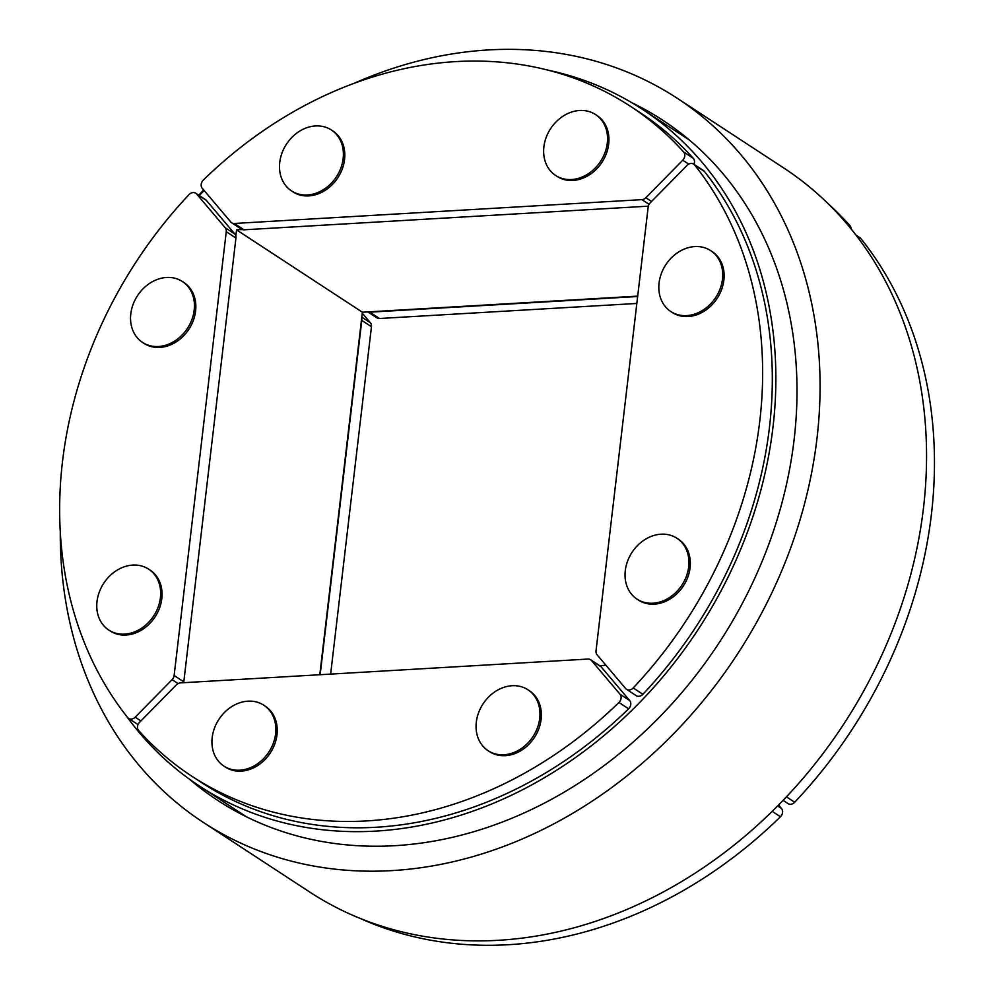 <?xml version="1.0" encoding="UTF-8"?>
<svg xmlns="http://www.w3.org/2000/svg" width="994" height="994" viewBox="0 0 994 994"><rect width="100%" height="100%" fill="white"/><g stroke="black" fill="none" stroke-linecap="round" stroke-linejoin="round"><path stroke-width="1.49" d="M605.209 664.39L605.097 665.334L599.643 665.657M235.827 235.988L236.547 229.862L242.163 229.539M637.701 296.125L362.388 312.228L319.795 674.74M362.388 312.228L236.547 229.862M125.753 715.121A404.409 331.673 -56.8 0 0 199.359 785.981A404.409 331.673 -56.8 0 0 698.347 629.227A404.409 331.673 -56.8 0 0 642.286 109.228A404.409 331.673 -56.8 0 0 547.88 70.114M204.13 190.5A404.409 331.673 -56.8 0 0 199.26 195.52M851.088 228.893A6.063 4.97 -56.8 0 0 849.895 225.576A430.688 353.23 -56.8 0 0 827.903 203.484M367.842 311.905L376.888 317.832A6.063 4.97 -56.8 0 0 379.534 318.502L369.855 312.166A6.063 4.97 123.2 0 1 368.004 311.892M369.855 312.166L637.651 296.51M636.843 303.456L379.534 318.502M231.689 222.793L241.368 229.129A6.063 4.97 -56.8 0 0 244.015 229.813L234.335 223.476A6.063 4.97 123.2 0 1 231.689 222.793A6.063 4.97 123.2 0 1 230.807 222.01L202.279 188.301A6.063 4.97 123.2 0 1 203.335 180.063A400.358 328.355 -56.8 0 1 630.382 106.271A400.358 328.355 -56.8 0 1 683.611 151.97A6.063 4.97 123.2 0 1 682.741 160.208L688.705 164.109M693.936 164.283A6.063 4.97 -56.8 0 0 693.29 158.307A400.358 328.355 -56.8 0 0 640.061 112.608L630.382 106.271M234.335 223.476L641.913 199.632L649.082 204.329M651.555 201.471L645.851 197.731A6.063 4.97 123.2 0 1 641.913 199.632M645.851 197.731L682.741 160.208M648.324 206.168L244.015 229.813M320.155 674.715L361.779 320.391L371.458 326.728L330.642 674.106M361.667 318.353A6.063 4.97 123.2 0 1 361.779 320.391M371.458 326.728A6.063 4.97 -56.8 0 0 370.389 322.752L361.804 317.136M362.276 313.172L370.389 322.752M140.912 720.936L135.196 717.196A6.063 4.97 123.2 0 1 128.624 718.426A6.063 4.97 123.2 0 1 127.642 717.531A400.358 328.355 -56.8 0 1 189.084 194.563A6.063 4.97 123.2 0 1 195.768 193.234A6.063 4.97 123.2 0 1 196.663 194.016L206.342 200.353A6.063 4.97 -56.8 0 0 205.447 199.57L195.768 193.234M135.196 717.196L172.099 679.66L178.063 683.574M183.642 682.704A6.063 4.97 -56.8 0 0 183.803 681.847L174.124 675.51A6.063 4.97 123.2 0 1 172.099 679.66M174.124 675.51L226.259 231.701L235.938 238.038L183.803 681.847M235.938 238.038A6.063 4.97 -56.8 0 0 234.87 234.062L225.178 227.725A6.063 4.97 123.2 0 1 226.259 231.701M225.178 227.725L196.663 194.016M206.342 200.353L234.87 234.062M360.039 918.357A430.688 353.23 -56.8 0 0 780.452 816.745A6.063 4.97 -56.8 0 0 781.508 808.507L777.619 805.96M778.55 805.016L781.508 808.507M620.007 694.222A6.063 4.97 123.2 0 1 618.939 702.472L628.618 708.809A6.063 4.97 -56.8 0 0 629.687 700.559L620.007 694.222L591.48 660.525L601.159 666.862A6.063 4.97 -56.8 0 0 600.277 666.067L590.585 659.73A6.063 4.97 123.2 0 1 591.48 660.525M590.585 659.73A6.063 4.97 123.2 0 0 587.951 659.059L180.374 682.89A6.063 4.97 123.2 0 0 176.435 684.804L139.545 722.327A6.063 4.97 123.2 0 0 138.675 730.565A400.358 328.355 -56.8 0 0 191.904 776.264A400.358 328.355 -56.8 0 0 618.939 702.472M191.904 776.264L201.583 782.589A400.358 328.355 -56.8 0 0 628.618 708.809M601.159 666.862L629.687 700.559M783.086 800.356L788.006 803.587A6.063 4.97 -56.8 0 0 794.691 802.257A430.688 353.23 -56.8 0 0 860.903 238.585A6.063 4.97 -56.8 0 0 859.934 237.703L856.02 235.131M626.518 689.302L636.197 695.638A6.063 4.97 -56.8 0 0 642.882 694.297L633.203 687.96A6.063 4.97 123.2 0 1 626.518 689.302A6.063 4.97 123.2 0 1 625.624 688.519L597.096 654.81A6.063 4.97 123.2 0 1 596.027 650.834L648.163 207.025A6.063 4.97 123.2 0 1 650.188 202.863L687.09 165.339A6.063 4.97 123.2 0 1 693.663 164.109A6.063 4.97 123.2 0 1 694.644 164.992L704.324 171.328A6.063 4.97 -56.8 0 0 703.342 170.446L693.663 164.109M633.203 687.96A400.358 328.355 -56.8 0 0 694.644 164.992M642.882 694.297A400.358 328.355 -56.8 0 0 704.324 171.328M631.873 102.742A406.422 333.325 123.2 0 1 662.749 120.199A406.422 333.325 123.2 0 1 794.305 438.006A406.422 333.325 123.2 0 1 574.88 785.633A406.422 333.325 123.2 0 1 217.611 800.344A406.422 333.325 123.2 0 1 189.258 779.035M60.286 532.113A432.713 354.895 -56.8 0 0 203.223 822.336A432.713 354.895 -56.8 0 0 737.126 654.611A432.713 354.895 -56.8 0 0 677.138 98.207A432.713 354.895 -56.8 0 0 353.976 83.372M203.671 189.953A432.713 354.895 -56.8 0 0 198.738 195.172M203.223 822.336L309.706 892.028A432.713 354.895 -56.8 0 0 843.608 724.303A432.713 354.895 -56.8 0 0 783.62 167.899L677.138 98.207M555.658 175.466L557.062 176.373A36.393 29.845 -56.8 0 0 588.995 175.106A36.393 29.845 -56.8 0 0 608.688 144.068A36.393 29.845 -56.8 0 0 596.934 115.466L595.53 114.558A36.393 29.845 -56.8 0 0 550.614 128.661A36.393 29.845 -56.8 0 0 555.658 175.466A36.393 29.845 -56.8 0 0 587.603 174.186A36.393 29.845 -56.8 0 0 607.297 143.148A36.393 29.845 -56.8 0 0 595.53 114.558M291.528 190.91L292.932 191.83A36.393 29.845 -56.8 0 0 324.864 190.55A36.393 29.845 -56.8 0 0 344.558 159.525A36.393 29.845 -56.8 0 0 332.791 130.922L331.387 130.003A36.393 29.845 -56.8 0 0 286.483 144.105A36.393 29.845 -56.8 0 0 291.528 190.91A36.393 29.845 -56.8 0 0 323.46 189.63A36.393 29.845 -56.8 0 0 343.154 158.605A36.393 29.845 -56.8 0 0 331.387 130.003M142.564 342.445L143.968 343.365A36.393 29.845 -56.8 0 0 188.872 329.25A36.393 29.845 -56.8 0 0 183.828 282.458L182.424 281.538A36.393 29.845 -56.8 0 0 166.557 277.475A36.393 29.845 -56.8 0 0 133.072 304.462A36.393 29.845 -56.8 0 0 142.564 342.445A36.393 29.845 -56.8 0 0 187.481 328.331A36.393 29.845 -56.8 0 0 182.424 281.538M108.781 630.059L110.185 630.979A36.393 29.845 -56.8 0 0 155.089 616.864A36.393 29.845 -56.8 0 0 150.044 570.071L148.64 569.152A36.393 29.845 -56.8 0 0 132.761 565.089A36.393 29.845 -56.8 0 0 99.288 592.076A36.393 29.845 -56.8 0 0 108.781 630.059A36.393 29.845 -56.8 0 0 153.685 615.957A36.393 29.845 -56.8 0 0 148.64 569.152M223.961 766.138L225.352 767.057A36.393 29.845 -56.8 0 0 270.269 752.955A36.393 29.845 -56.8 0 0 265.224 706.15L263.82 705.231A36.393 29.845 -56.8 0 0 231.888 706.51A36.393 29.845 -56.8 0 0 212.194 737.548A36.393 29.845 -56.8 0 0 223.961 766.138A36.393 29.845 -56.8 0 0 268.865 752.036A36.393 29.845 -56.8 0 0 263.82 705.231M488.091 750.694L489.495 751.613A36.393 29.845 -56.8 0 0 534.399 737.498A36.393 29.845 -56.8 0 0 529.355 690.706L527.951 689.786A36.393 29.845 -56.8 0 0 496.018 691.066A36.393 29.845 -56.8 0 0 476.325 722.091A36.393 29.845 -56.8 0 0 488.091 750.694A36.393 29.845 -56.8 0 0 532.995 736.591A36.393 29.845 -56.8 0 0 527.951 689.786M637.055 599.158L638.459 600.078A36.393 29.845 -56.8 0 0 654.325 604.141A36.393 29.845 -56.8 0 0 687.811 577.154A36.393 29.845 -56.8 0 0 678.318 539.17L676.914 538.251A36.393 29.845 -56.8 0 0 632.01 552.366A36.393 29.845 -56.8 0 0 637.055 599.158A36.393 29.845 -56.8 0 0 652.934 603.221A36.393 29.845 -56.8 0 0 686.407 576.234A36.393 29.845 -56.8 0 0 676.914 538.251M670.838 311.544L672.242 312.464A36.393 29.845 -56.8 0 0 688.121 316.527A36.393 29.845 -56.8 0 0 721.594 289.54A36.393 29.845 -56.8 0 0 712.102 251.557L710.698 250.637A36.393 29.845 -56.8 0 0 665.794 264.739A36.393 29.845 -56.8 0 0 670.838 311.544A36.393 29.845 -56.8 0 0 686.717 315.607A36.393 29.845 -56.8 0 0 720.203 288.62A36.393 29.845 -56.8 0 0 710.698 250.637M849.895 225.576L846.416 223.29M693.29 158.307L683.611 151.97M772.201 811.352L780.452 816.745M856.406 235.64L860.903 238.585M794.691 802.257L786.428 796.853M689.426 140.079L642.286 109.228M246.512 816.832L199.359 785.981M138.029 724.589L128.624 718.426"/></g></svg>
